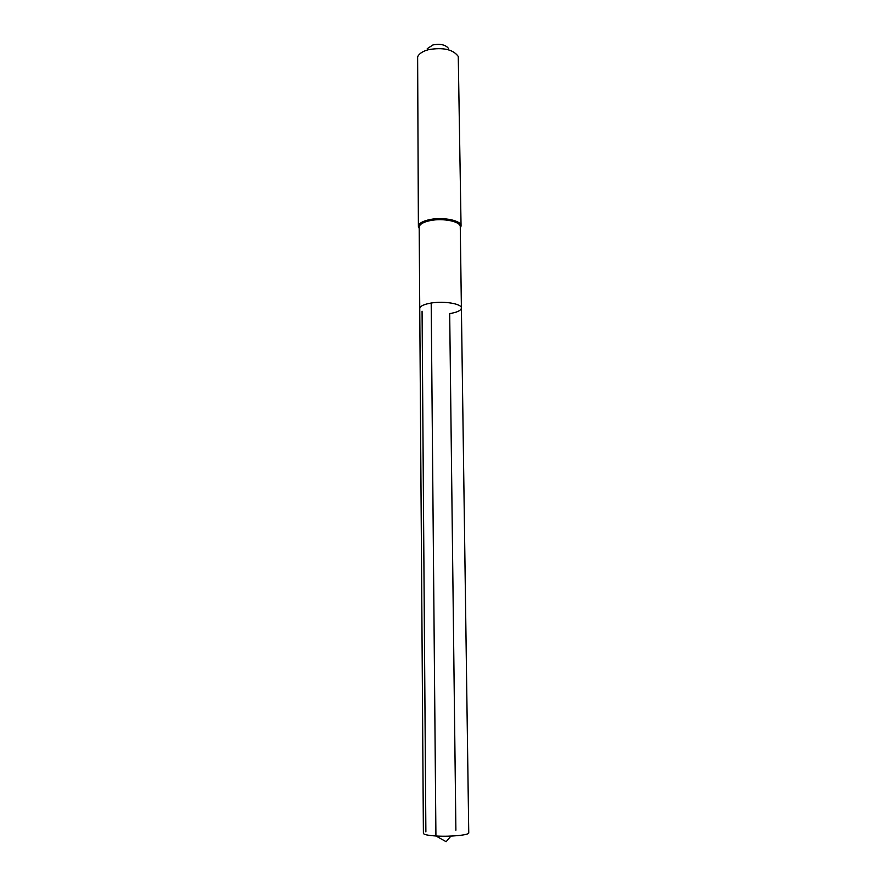 <?xml version="1.0" encoding="UTF-8"?>
<svg xmlns="http://www.w3.org/2000/svg" width="886" height="886" viewBox="0 0 886 886"><rect width="100%" height="100%" fill="white"/><g stroke="black" fill="none" stroke-linecap="round" stroke-linejoin="round"><path stroke-width="1.33" d="M461.396 308.073L468.749 832.862C469.469 835.044 450.276 836.916 435.923 835.985L446.167 841.7L435.923 835.985C427.916 835.454 423.741 834.568 423.397 833.338L419.189 227.159C419.477 224.258 423.231 222.054 430.452 220.559C443.388 217.901 460.809 221.6 460.266 226.727L461.396 308.073C461.971 303.832 444.318 300.819 431.194 303.034C423.862 304.286 420.042 306.113 419.754 308.505C420.042 306.113 423.862 304.286 431.194 303.034L435.923 835.985L431.194 303.034C444.318 300.819 461.971 303.832 461.396 308.073C461.052 310.532 457.143 312.381 449.689 313.6L455.891 830.193M418.391 226.395L417.627 56.859C419.034 53.658 422.688 51.255 428.58 49.649C443.199 47.157 453.089 49.417 458.261 56.427L461.052 225.952C461.617 220.614 443.521 216.771 430.087 219.529C422.578 221.09 418.679 223.383 418.391 226.395L419.2 228.444M461.052 225.952L460.277 228.012M448.493 48.486C445.747 44.787 440.575 43.602 432.988 44.909L427.229 48.708M446.167 841.7L450.908 836.085M425.878 831.888L422.068 311.219M419.2 227.392L418.402 226.661M460.266 226.96L461.041 226.207"/></g></svg>
